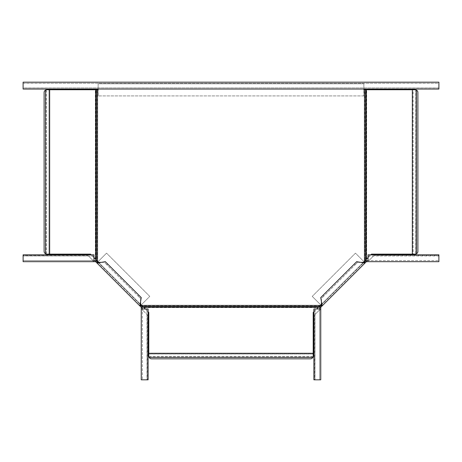 <?xml version="1.0" encoding="UTF-8"?>
<svg xmlns="http://www.w3.org/2000/svg" width="462" height="462" viewBox="0 0 462 462"><rect width="100%" height="100%" fill="white"/><g stroke="black" fill="none" stroke-linecap="round" stroke-linejoin="round"><path stroke-width="0.35" stroke-dasharray="2.31 1.73" d="M46.235 89.807L46.235 254.06L48.984 254.135L48.984 89.738L48.984 254.135M46.853 89.738L48.984 89.738M46.316 254.077L46.316 89.79A2.749 2.749 0 0 0 44.104 92.481L44.104 251.386A2.749 2.749 0 0 0 46.316 254.077M366.025 259.84L365.54 259.84L371.5 254.135L413.092 254.135L413.092 89.738L363.865 89.738L363.865 83.784L98.135 83.784L98.135 89.05M413.092 254.135L415.765 254.06L415.765 89.807M415.147 89.738L413.016 89.738L413.016 254.135M313.144 356.618L148.856 356.618A2.749 2.749 0 0 0 151.548 358.83L310.452 358.83A2.749 2.749 0 0 0 313.144 356.618M148.874 356.699L313.126 356.699M313.196 356.081L313.196 312.433L319.923 305.798L142.077 305.798L142.515 306.554M148.804 356.081L148.804 353.95L313.196 353.95M321.719 304.065L363.132 262.653M363.865 89.05L363.865 83.784L98.135 83.784L98.135 89.738L97.135 89.738L97.135 260.857L142.077 305.798M140.281 304.065L98.868 262.653M148.804 353.95L148.804 312.433L142.515 306.069M143.093 306.959L143.093 306.473L318.907 306.473L318.907 306.959M319.485 306.069L319.485 306.554M319.923 305.798L364.864 260.857L364.864 89.738M148.804 354.025L313.196 354.025M313.883 311.746L316.655 308.98M148.117 311.746L145.345 308.98M365.621 260.418L364.864 260.857M365.136 89.738L365.621 89.738M365.136 260.418L365.54 259.84L365.54 89.738L366.025 89.738M417.896 251.386A2.749 2.749 0 0 1 415.684 254.077L415.684 89.79A2.749 2.749 0 0 1 417.896 92.481L417.896 251.386M368.047 257.588L370.813 254.816M96.379 260.418L97.135 260.857M48.908 89.738L97.135 89.738M96.864 89.738L96.379 89.738M95.975 259.84L96.46 259.84L90.5 254.135L48.908 254.135M96.864 260.418L96.46 259.84L96.46 89.738L95.975 89.738M93.953 257.588L91.187 254.816M141.187 304.972L149.769 296.39L106.543 253.164L149.769 296.39L141.187 304.972L140.055 306.104L96.829 262.878L97.638 262.07L142.388 306.82L142.388 379.822L142.388 308.98L141.245 308.98L141.245 309.656L142.85 310.331L142.388 309.656M148.117 308.98L146.968 308.98L146.968 310.811L148.117 310.811L148.117 308.98L146.968 308.98L146.968 379.822L148.117 379.822L142.388 379.822L147.43 379.822L147.43 314.911L142.85 310.331L147.43 314.911L147.43 379.822L141.245 379.822L142.388 379.822L141.245 379.822L141.245 309.656M142.388 307.484L141.245 307.484L140.055 306.104L140.864 305.295M141.245 307.484L141.245 308.98L146.968 308.98M146.968 310.811L146.968 379.822M148.117 310.811L148.117 377.991L146.968 377.991M148.117 379.822L148.117 377.991M107.582 263.918L139.016 295.351L138.207 296.159L106.774 264.726L107.582 263.918L105.342 261.677L104.528 262.485L140.448 298.406L141.256 297.592L139.016 295.351M140.558 301.75L140.448 298.406L138.207 296.159M101.184 262.376L104.528 262.485L106.774 264.726M97.961 261.746L106.543 253.164L96.829 262.878L95.64 261.688L93.953 261.688L93.953 260.545L23.112 260.545L23.112 261.688L23.112 254.816L23.112 255.965L93.953 255.965L93.953 260.545L23.112 260.545L23.112 260.083L23.112 261.688L93.953 261.688L93.953 260.545L96.113 260.545L96.581 261.013L95.773 261.821M97.84 262.266L140.667 305.099M97.638 262.07L96.581 261.013M141.921 306.352L141.112 307.161M95.449 260.545L95.449 261.688M92.123 255.965L92.123 254.816L93.953 254.816L93.953 255.965L23.112 255.965M92.123 254.816L24.942 254.816L24.942 255.965M23.112 254.816L24.942 254.816M93.953 254.816L93.953 255.965M93.278 261.688L92.602 260.083L93.278 260.545M88.023 255.503L23.112 255.503L23.112 260.083L23.112 255.503L88.023 255.503L92.602 260.083L88.023 255.503M364.039 261.746L355.457 253.164L312.231 296.39L355.457 253.164L365.171 262.878L321.945 306.104L321.136 305.295L365.887 260.545L438.888 260.545L368.047 260.545L368.047 261.688L368.047 255.965L438.888 255.965L438.888 254.816L438.888 261.688L438.888 260.083L438.888 261.688L368.722 261.688L369.398 260.083L368.722 260.545M366.551 260.545L366.551 261.688L365.171 262.878L364.362 262.07M366.551 261.688L368.047 261.688M369.877 255.965L369.877 254.816L368.047 254.816L368.047 255.965L438.888 255.965M369.877 254.816L437.058 254.816L437.058 255.965M438.888 254.816L437.058 254.816M368.047 254.816L368.047 255.965M373.977 255.503L438.888 255.503L438.888 260.083L438.888 255.503L373.977 255.503L369.398 260.083L373.977 255.503M322.984 295.351L354.418 263.918L355.226 264.726L323.793 296.159L322.984 295.351L320.743 297.592L321.552 298.406L357.473 262.485L356.658 261.677L354.418 263.918M360.816 262.376L357.473 262.485L355.226 264.726M321.442 301.75L321.552 298.406L323.793 296.159M320.813 304.972L312.231 296.39L321.945 306.104L320.755 307.294L320.755 308.98L319.612 308.98L319.612 379.822L320.755 379.822L313.883 379.822L315.032 379.822L315.032 308.98L319.612 308.98L319.612 379.822L319.15 379.822L320.755 379.822L320.755 308.98L319.612 308.98L319.612 306.82L320.079 306.352L320.888 307.161M321.333 305.099L364.16 262.266M321.136 305.295L320.079 306.352M365.419 261.013L366.227 261.821M319.612 307.484L320.755 307.484M315.032 310.811L313.883 310.811L313.883 308.98L315.032 308.98L315.032 379.822M313.883 310.811L313.883 377.991L315.032 377.991M313.883 379.822L313.883 377.991M313.883 308.98L315.032 308.98M320.755 309.656L319.15 310.331L319.612 309.656M314.57 314.911L314.57 379.822L319.15 379.822L314.57 379.822L314.57 314.911L319.15 310.331L314.57 314.911M23.1 89.05L23.1 82.178L23.1 83.322L438.9 83.322L438.9 87.901L23.1 87.901L23.1 89.05L438.9 89.05L438.9 87.901L23.1 87.901M23.1 83.784L23.1 82.178L438.9 82.178L438.9 83.322L23.1 83.322L23.1 88.82L23.1 83.784M98.198 88.82L23.1 88.82L98.198 88.82L98.198 95.917L98.198 88.82M363.802 95.917L98.198 95.917L363.802 95.917L363.802 88.82L438.9 88.82L438.9 82.178L438.9 88.82L363.802 88.82L363.802 95.917M438.9 89.05L438.9 87.901M143.977 307.605L318.023 307.605M366.672 258.957L366.672 89.738M95.328 258.957L95.328 89.738"/><path stroke-width="0.69" d="M46.316 254.077L45.565 253.811L45.565 90.055L46.316 89.79M415.684 254.077L416.435 253.811A2.749 2.749 0 0 0 417.896 251.386L417.896 92.481A2.749 2.749 0 0 0 416.435 90.055L416.435 253.811M416.435 90.055L415.684 89.79M312.878 357.369L149.122 357.369A2.749 2.749 0 0 0 151.548 358.83L310.452 358.83A2.749 2.749 0 0 0 312.878 357.369L313.144 356.618M149.122 357.369L148.856 356.618M316.655 308.98L321.719 304.065M363.132 262.653L366.297 259.401L366.297 89.738L363.865 89.738L363.865 89.05M98.868 262.653L95.703 259.401L95.703 89.738L98.135 89.738L98.135 89.05M318.468 307.23L143.532 307.23L140.281 304.065M148.804 356.081L148.804 353.274L313.196 353.274L313.196 356.081M313.196 353.274L313.196 312.433L313.883 311.746M145.345 308.98L143.532 307.23M148.804 353.274L148.804 312.433L148.117 311.746M368.047 257.588L366.297 259.401M415.147 89.738L366.297 89.738M412.341 89.738L412.341 254.135L415.147 254.135M370.813 254.816L371.5 254.135L412.341 254.135M93.953 257.588L95.703 259.401M46.853 254.135L49.659 254.135L49.659 89.738L95.703 89.738M45.565 90.055A2.749 2.749 0 0 0 44.104 92.481L44.104 251.386A2.749 2.749 0 0 0 45.565 253.811M49.659 89.738L46.853 89.738M91.187 254.816L90.5 254.135L49.659 254.135M142.388 308.98L142.388 306.82L140.667 305.099L140.558 301.75L141.256 297.592L105.342 261.677L101.184 262.376L97.84 262.266L96.113 260.545L93.953 260.545M141.245 308.98L141.245 379.822L148.117 379.822L148.117 308.98L141.245 308.98L141.245 307.294L139.853 305.908L140.667 305.099M141.245 307.484L142.388 307.484M97.961 261.746L97.638 262.07M141.187 304.972L140.864 305.295M93.953 261.688L23.112 261.688L23.112 254.816L93.953 254.816L93.953 261.688L95.64 261.688L139.853 305.908L140.558 301.75M97.84 262.266L97.026 263.08L101.184 262.376M141.112 307.161L141.921 306.352M95.449 261.688L95.449 260.545M95.773 261.821L96.581 261.013M368.047 260.545L365.887 260.545L364.16 262.266L360.816 262.376L356.658 261.677L320.743 297.592L321.442 301.75L321.333 305.099L319.612 306.82L319.612 308.98M368.722 261.688L438.888 261.688L438.888 254.816L368.047 254.816L368.047 261.688L366.36 261.688L364.974 263.08L364.16 262.266M366.551 261.688L366.551 260.545M320.813 304.972L321.136 305.295M364.039 261.746L364.362 262.07M320.755 308.98L320.755 379.822L313.883 379.822L313.883 308.98L320.755 308.98L320.755 307.294L364.974 263.08L360.816 262.376M321.333 305.099L322.147 305.908L321.442 301.75M366.227 261.821L365.419 261.013M320.755 307.484L319.612 307.484M320.888 307.161L320.079 306.352M23.1 82.178L23.1 89.05L438.9 89.05L438.9 82.178L23.1 82.178M364.483 261.296L364.483 89.738M97.517 261.296L97.517 89.738M141.638 305.417L320.362 305.417M142.515 306.554L319.485 306.554M365.621 260.418L365.621 89.738M96.379 260.418L96.379 89.738M140.229 306.277L141.037 305.469M96.656 262.705L97.465 261.896M365.344 262.705L364.535 261.896M321.771 306.277L320.963 305.469"/></g></svg>

